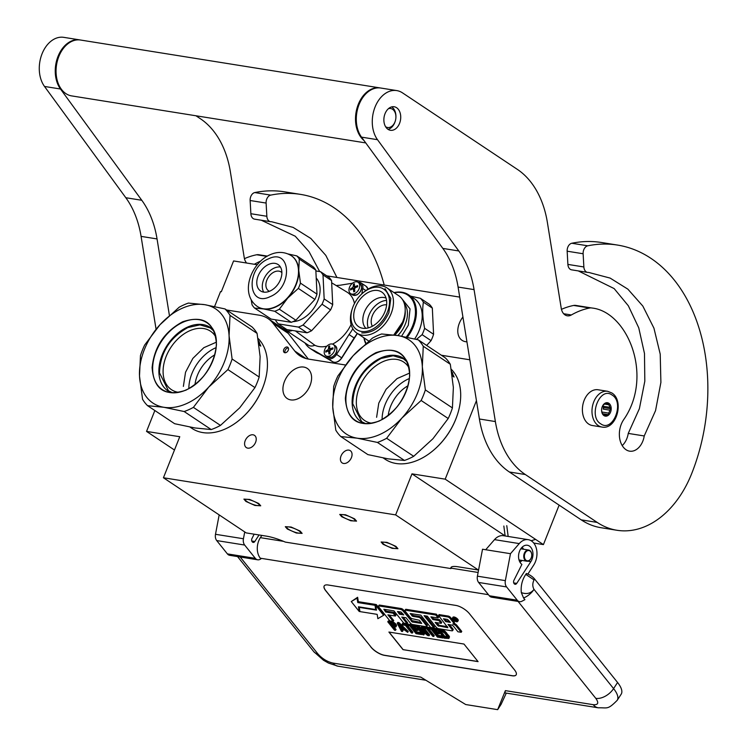 <?xml version="1.0" encoding="UTF-8"?>
<svg xmlns="http://www.w3.org/2000/svg" width="747" height="747" viewBox="0 0 747 747"><rect width="100%" height="100%" fill="white"/><g stroke="black" fill="none" stroke-linecap="round" stroke-linejoin="round"><path stroke-width="1.12" d="M154.853 410.533L146.543 431.411L174.471 450.021M476.437 400.653L445.193 479.163L411.97 473.85L395.639 514.898L163.434 477.763L179.766 436.724L146.543 431.411M469.835 359.793L441.374 355.236M345.431 364.994L308.558 359.102A45.259 30.804 123.7 0 1 299.799 355.731A45.259 30.804 123.7 0 1 294.776 351.053L273.057 323.264A45.259 30.804 -56.3 0 0 268.033 318.586A45.259 30.804 -56.3 0 0 259.274 315.206L226.574 309.986M288.249 350.222A3.165 2.157 -56.3 0 0 287.772 347.224A3.165 2.157 -56.3 0 0 283.776 349.503A3.165 2.157 -56.3 0 0 284.262 352.5A3.165 2.157 -56.3 0 0 288.249 350.222M348.886 450.124A7.358 5.005 -56.3 0 0 341.5 454.97A7.358 5.005 -56.3 0 0 342.154 462.916A7.358 5.005 -56.3 0 0 343.573 463.467A7.358 5.005 -56.3 0 0 350.959 458.621A7.358 5.005 -56.3 0 0 350.306 450.674A7.358 5.005 -56.3 0 0 348.886 450.124M253.065 434.801A7.358 5.005 -56.3 0 0 245.679 439.647A7.358 5.005 -56.3 0 0 246.333 447.593A7.358 5.005 -56.3 0 0 247.752 448.144A7.358 5.005 -56.3 0 0 255.138 443.298A7.358 5.005 -56.3 0 0 254.484 435.352A7.358 5.005 -56.3 0 0 253.065 434.801M284.486 381.446A18.105 12.325 123.7 0 1 307.297 368.42A18.105 12.325 123.7 0 1 310.042 385.527A18.105 12.325 123.7 0 1 287.231 398.553A18.105 12.325 123.7 0 1 284.486 381.446M163.434 477.763L246.202 532.91L266.483 536.15A22.625 4.93 -158.3 0 1 285.289 542.089L450.917 568.57L451.571 566.936M384.976 542.313A7.47 1.625 -158.3 0 0 382.595 542.583A7.47 1.625 -158.3 0 0 386.358 545.712A7.47 1.625 -158.3 0 0 394.08 548.382A7.47 1.625 -158.3 0 0 396.47 548.111A7.47 1.625 -158.3 0 0 392.698 544.983A7.47 1.625 -158.3 0 0 384.976 542.313M343.592 514.748A7.47 1.625 -158.3 0 0 341.202 515.019A7.47 1.625 -158.3 0 0 344.974 518.138A7.47 1.625 -158.3 0 0 352.696 520.808A7.47 1.625 -158.3 0 0 355.077 520.538A7.47 1.625 -158.3 0 0 351.314 517.419A7.47 1.625 -158.3 0 0 343.592 514.748M289.154 526.99A7.47 1.625 -158.3 0 0 286.764 527.27A7.47 1.625 -158.3 0 0 290.536 530.389A7.47 1.625 -158.3 0 0 298.258 533.059A7.47 1.625 -158.3 0 0 300.639 532.788A7.47 1.625 -158.3 0 0 296.876 529.67A7.47 1.625 -158.3 0 0 289.154 526.99M247.761 499.426A7.47 1.625 -158.3 0 0 245.38 499.696A7.47 1.625 -158.3 0 0 249.153 502.815A7.47 1.625 -158.3 0 0 256.875 505.486A7.47 1.625 -158.3 0 0 259.256 505.215A7.47 1.625 -158.3 0 0 255.483 502.096A7.47 1.625 -158.3 0 0 247.761 499.426M395.639 514.898L478.416 570.036L458.135 566.796A22.625 4.93 -158.3 0 0 450.908 567.617A22.625 4.93 -158.3 0 0 450.917 568.57M411.97 473.85L505.121 535.907M478.416 570.036L478.715 569.298M445.193 479.163L543.414 544.6L533.741 543.05M543.414 544.6L559.129 505.131M308.315 359.064L288.23 333.367A45.259 30.804 123.7 0 0 283.206 328.699L268.033 318.586M214.594 306.531L220.533 291.601L221.327 291.722L233.578 260.946L257.295 264.737M288.323 347.887A3.165 2.157 -56.3 0 0 285.158 350.427A3.165 2.157 -56.3 0 0 285.083 352.761M459.713 297.101L326.738 275.839M466.94 341.818A18.105 12.325 123.7 0 1 462.085 340.343A18.105 12.325 123.7 0 1 459.349 323.236A18.105 12.325 123.7 0 1 462.925 316.971M300.098 531.052L302.115 533.377L296.307 533.013L287.315 529.007L285.298 526.682L291.106 527.037L300.098 531.052M245.931 501.433L243.905 499.108L249.722 499.463L258.705 503.478L260.731 505.803L254.914 505.448L245.931 501.433M395.919 546.365L397.936 548.69L392.128 548.335L383.136 544.33L381.119 542.005L386.927 542.359L395.919 546.365M341.752 516.756L339.736 514.431L345.544 514.786L354.526 518.801L356.552 521.126L350.745 520.762L341.752 516.756M588.683 424.063A18.105 12.662 -80.9 0 1 583.304 402.913A18.105 12.662 -80.9 0 1 598.076 389.766L607.656 391.297A18.105 12.662 -80.9 0 0 592.894 404.444A18.105 12.662 -80.9 0 0 598.272 425.594A18.105 12.662 -80.9 0 0 601.942 427.051L592.362 425.519A18.105 12.662 99.1 0 1 588.683 424.063M600.681 423.792C587.87 416.387 600.009 385.882 612.12 395.07C624.931 402.474 612.792 432.98 600.681 423.792M608.852 403.277A6.788 4.743 -80.9 0 1 610.542 412.185A6.788 4.743 -80.9 0 1 603.949 415.584A6.788 4.743 -80.9 0 1 601.587 410.075A6.788 4.743 -80.9 0 1 602.035 407.32A6.788 4.743 -80.9 0 1 608.852 403.277M602.007 407.414A5.883 4.118 -80.9 0 1 602.894 405.565L604.659 403.903A5.883 4.118 -80.9 0 1 606.685 403.52A5.883 4.118 -80.9 0 1 606.947 403.576L608.572 403.483L608.693 404.734A5.883 4.118 99.1 0 1 609.813 407.339L610.85 408.74L609.795 410.159A5.883 4.118 99.1 0 1 608.628 413.091L608.488 414.66L606.863 414.753A5.883 4.118 99.1 0 1 604.827 415.136A5.883 4.118 99.1 0 1 604.575 415.089L603.865 415.323L602.829 413.922A5.883 4.118 -80.9 0 1 601.708 411.326L601.587 410.047M608.693 404.734L604.248 404.024M609.813 407.339L603.268 406.293A5.883 4.118 -80.9 0 1 603.249 409.113L603.837 407.619L603.268 406.293M609.795 410.159L603.249 409.113M608.628 413.091L602.082 412.045A5.883 4.118 -80.9 0 1 601.933 412.251M606.863 414.753L602.969 414.137M604.575 415.089L603.539 414.921M610.85 408.74L603.837 407.619M608.488 414.66L602.68 413.735M606.947 403.576L606.424 403.492M530.361 559.344A5.201 3.642 99.1 0 0 531.425 557.299A5.201 3.642 99.1 0 0 531.761 555.18A5.201 3.642 99.1 0 0 529.707 550.819A5.201 3.642 99.1 0 0 525.785 552.014A5.201 3.642 -80.9 0 0 525.188 559.326A5.201 3.642 -80.9 0 0 530.361 559.344M531.761 555.133A5.659 3.959 99.1 0 0 531.761 555.086A5.659 3.959 99.1 0 0 528.652 550.044A5.659 3.959 99.1 0 0 525.272 551.641A5.659 3.959 -80.9 0 0 523.843 557.477A5.659 3.959 -80.9 0 0 526.859 561.212A5.659 3.959 -80.9 0 0 530.239 559.615A5.659 3.959 99.1 0 0 531.397 557.393A5.659 3.959 99.1 0 0 531.406 557.346M521.313 592.586C526.57 594.528 530.809 593.454 534.012 589.383A14.707 8.88 141.3 0 1 523.572 597.992L521.313 592.586C520.659 585.872 522.144 579.803 525.795 574.387L526.364 573.509A7.918 3.035 33 0 1 534.609 579.028L617.564 682.478A27.153 10.393 33 0 1 621.177 694.196L617.19 700.331A27.153 10.393 33 0 0 613.586 688.613L617.564 682.478M518.082 601.428L595.798 698.352A14.707 8.88 141.3 0 0 613.586 688.613L534.012 589.383C532.396 586.47 532.406 583.304 534.04 579.905L525.795 574.387M523.572 597.992L524.917 599.664L521.892 601.251A6.788 4.743 99.1 0 1 519.595 601.671L491.647 597.198A6.788 4.743 -80.9 0 1 489.304 595.761L478.631 582.455A6.788 4.743 -80.9 0 1 477.408 576.17L482.525 549.222L485.718 549.736L494.505 539.633A15.836 11.074 -80.9 0 1 503.506 535.711L528.26 539.67A15.836 11.074 -80.9 0 1 536.551 549.306A15.836 11.074 -80.9 0 1 533.657 565.162L527.877 574.079M227.387 553.882L255.334 558.354A6.788 4.743 99.1 0 0 257.678 559.792L229.731 555.329A6.788 4.743 -80.9 0 1 227.387 553.882L216.714 540.576A6.788 4.743 -80.9 0 1 215.491 534.292L243.438 538.755L244.736 531.929M243.438 538.755A6.788 4.743 99.1 0 0 244.661 545.049L255.334 558.354M257.678 559.792A6.788 4.743 99.1 0 0 259.975 559.382L260.871 558.905L260.301 558.205L488.435 594.677M261.833 535.403L260.367 537.653A14.707 10.29 99.1 0 0 260.301 558.205M254.148 534.18L251.991 538.494A2.493 1.737 -80.9 0 0 252.141 541.687L252.309 541.892A2.493 1.737 -80.9 0 0 253.168 542.415A2.493 1.737 -80.9 0 0 254.802 541.51L259.05 534.964M530.837 561.641A10.187 7.125 99.1 0 0 532.695 551.445A10.187 7.125 99.1 0 0 527.363 545.254A10.187 7.125 99.1 0 0 519.1 552.5A10.187 7.125 99.1 0 0 521.892 564.415L513.908 580.372A2.493 1.737 -80.9 0 0 514.067 583.556L514.225 583.762A2.493 1.737 -80.9 0 0 515.085 584.294A2.493 1.737 -80.9 0 0 516.719 583.388L530.837 561.641L527.933 561.174M477.408 576.17L505.355 580.634L510.472 553.695L519.258 543.592A15.836 11.074 -80.9 0 1 528.26 539.67M505.355 580.634A6.788 4.743 99.1 0 0 506.578 586.927L517.251 600.224A6.788 4.743 99.1 0 0 519.595 601.671M215.491 534.292L219.17 514.898M370.876 647.051A11.317 4.333 -147 0 0 384.509 655.362L512.274 675.792A11.317 4.333 -147 0 0 516.121 674.914A11.317 4.333 -147 0 0 514.618 670.031L469.471 613.735A11.317 4.333 -147 0 0 455.838 605.415L328.073 584.994A11.317 4.333 -147 0 0 324.235 585.863A11.317 4.333 -147 0 0 325.739 590.746L370.942 646.958A11.317 4.333 -147 0 0 384.565 655.278L512.33 675.699A11.317 4.333 -147 0 0 516.149 674.868M595.798 698.352C599.047 702.964 598.188 705.075 593.221 704.682A14.707 10.29 -80.9 0 0 598.3 707.811L504.907 692.88L505.383 690.639L497.661 709.65L465.717 704.542L420.738 677.109L332.901 663.065C327.205 661.749 322.2 658.705 317.914 653.914L240.189 557.001M510.472 553.695L485.718 549.736M324.263 585.825A11.317 4.333 -147 0 0 325.795 590.662L370.942 646.958M497.661 709.65L501.069 704.393L506.298 693.104M457.631 621.504L458.2 620.626A3.119 1.195 -147 0 0 457.78 619.272A3.119 1.195 -147 0 0 455.082 617.302A3.119 1.195 -147 0 0 452.962 617.227L452.393 618.096A3.119 1.195 -147 0 0 452.803 619.45A3.119 1.195 -147 0 0 455.502 621.42A3.119 1.195 -147 0 0 457.631 621.504A3.119 1.195 -147 0 0 457.211 620.15A3.119 1.195 -147 0 0 454.512 618.18A3.119 1.195 -147 0 0 452.393 618.096M453.765 623.81L454.335 622.933A2.895 1.111 -147 0 0 453.943 621.681L450.581 617.489A1.942 0.747 -147 0 0 448.237 616.06L439.068 614.594L438.498 615.472L447.873 627.713L437.835 625.715L435.174 622.4L441.178 623.353L438.919 620.542L432.915 619.58L430.879 616.845L438.087 617.909L435.79 615.033L405.602 610.206A1.942 0.747 -147 0 0 404.939 610.355A1.942 0.747 -147 0 0 405.201 611.195L410.122 617.33A1.942 0.747 -147 0 0 412.465 618.768L419.338 620.253L421.738 623.437L412.325 622.027L402.904 610.831A1.942 0.747 -147 0 0 400.56 609.403L379.14 605.976A1.942 0.747 -147 0 0 378.477 606.125A1.942 0.747 -147 0 0 378.738 606.966L389.906 620.897L393.165 621.42L387.889 614.837L395.359 616.032L393.099 613.212L385.629 612.017L383.837 609.235L393.949 610.85L403.791 623.119L407.05 623.642L401.765 617.05L406.041 617.741L410.355 623.119A1.942 0.747 -147 0 0 412.699 624.548L426.079 626.686A1.942 0.747 -147 0 0 426.742 626.537A1.942 0.747 -147 0 0 426.49 625.697L420.888 618.712A1.942 0.747 -147 0 0 418.544 617.283L412.699 616.35L410.15 613.53L420.813 615.145L430.655 627.415L433.904 627.938L424.063 615.659L427.321 616.182L436.192 627.247A1.942 0.747 -147 0 0 438.545 628.675L451.926 630.813A1.942 0.747 -147 0 0 452.589 630.664A1.942 0.747 -147 0 0 452.327 629.824L448.013 624.445L451.272 624.968A1.942 0.747 33 0 1 453.616 626.397L457.93 631.775L461.188 632.298L456.268 626.163A2.895 1.111 -147 0 0 452.775 624.034A2.895 1.111 -147 0 0 453.765 623.81A2.895 1.111 -147 0 0 453.373 622.559L450.011 618.367A1.942 0.747 -147 0 0 447.668 616.938L438.498 615.472M461.188 632.298L461.758 631.42L456.837 625.286A2.895 1.111 -147 0 0 454.064 623.353M452.589 630.664L453.158 629.786A1.942 0.747 -147 0 0 452.897 628.946L449.479 624.679M433.904 627.938L434.474 627.06L425.529 615.892M426.742 626.537L427.312 625.659A1.942 0.747 -147 0 0 427.06 624.819L421.457 617.834A1.942 0.747 -147 0 0 419.114 616.406L413.268 615.472L411.345 613.632M407.05 623.642L407.619 622.765L403.221 617.283M395.359 616.032L395.929 615.154L393.669 612.335L386.199 611.139L384.789 609.384M393.165 621.42L393.734 620.542L389.346 615.07M421.112 622.466L412.027 620.626L403.473 609.954A1.942 0.747 -147 0 0 401.13 608.525L379.709 605.098A1.942 0.747 -147 0 0 379.046 605.247L378.477 606.125M438.087 617.909L438.657 617.031L436.36 614.155L406.172 609.328A1.942 0.747 -147 0 0 405.509 609.477L404.939 610.355M441.178 623.353L441.748 622.475L439.488 619.665L433.484 618.703L432.074 616.947M447.5 626.686L439.283 625.37L436.631 622.634M375.732 605.415L375.573 604.435L358.345 601.68L357.626 597.273L351.277 601.559L359.242 611.494L358.467 606.779L375.694 609.533L375.003 605.313L357.776 602.558L357.057 598.151L351.277 601.559M359.279 607.376L359.204 606.9M383.622 615.285L384.191 614.408L376.292 604.556L375.722 605.434L376.497 610.14L359.27 607.386L359.961 611.606L377.16 614.361L377.87 618.675L383.622 615.285L375.722 605.434M395.854 626.994L396.498 625.034L394.024 622.447L388.337 620.906L387.768 621.784L394.537 630.225L395.462 630.375L392.436 626.602L395.854 626.994L395.658 625.398L392.399 622.681L387.768 621.784M395.462 630.375L396.031 629.497L393.902 626.836M407.694 632.336L408.264 631.458L399.019 622.615L397.777 622.419L397.208 623.297L401.503 631.346L402.437 631.495L401.326 629.432L404.416 629.926L407.694 632.336L398.45 623.493L397.208 623.297M402.437 631.495L403.007 630.617L402.465 629.618M408.768 625.93L409.337 625.052L408.618 624.156L402.736 623.213L402.166 624.09L402.885 624.987L405.36 625.379L411.41 632.924L412.344 633.073L406.293 625.528L408.768 625.93L408.049 625.024L402.166 624.09M412.344 633.073L412.914 632.195L407.75 625.762M416.182 626.182L415.435 625.239L409.86 624.352L409.291 625.23L416.06 633.671L421.635 634.558L420.766 633.484L416.126 632.737L413.819 629.87L417.844 630.515L416.975 629.432L412.951 628.787L411.083 626.453L415.724 627.2L414.865 626.117L409.291 625.23M417.844 630.515L418.413 629.637L417.545 628.554L413.521 627.91L412.54 626.686M421.121 632.569L416.695 631.869L415.276 630.104M424.063 630.524L418.059 625.659L416.667 625.435L416.098 626.313L422.877 634.763L423.801 634.913L417.89 627.545L427.676 635.529L429.067 635.753L422.298 627.303L421.364 627.153L427.125 634.343L417.498 626.537L416.098 626.313M423.614 627.368L421.934 626.285L421.364 627.153M429.067 635.753L429.637 634.875L424.473 628.442M423.801 634.913L424.371 634.035L421.579 630.552M430.141 629.347L430.702 628.47L429.983 627.564L424.1 626.63L423.53 627.508L424.249 628.404L426.733 628.797L432.784 636.341L433.708 636.491L427.657 628.946L430.141 629.347L429.413 628.442L423.53 627.508M433.708 636.491L434.278 635.613L429.114 629.179M437.555 629.6L436.799 628.657L431.224 627.769L430.655 628.647L437.425 637.088L442.999 637.975L442.14 636.902L437.49 636.155L435.184 633.279L439.208 633.923L438.349 632.849L434.324 632.205L432.448 629.87L437.098 630.608L436.229 629.534L430.655 628.647M439.208 633.923L439.778 633.054L438.919 631.971L434.894 631.327L433.904 630.104M442.485 635.986L438.059 635.277L436.65 633.512M448.919 638.452L449.264 636.285L444.773 631.028L441.757 629.45L438.041 628.853L437.471 629.73L444.241 638.181L448.919 638.452L448.695 637.163L445.968 633.596L442.103 630.627L437.471 629.73M463.971 644.045L388.907 632.046L403.016 649.638L478.08 661.637L463.971 644.045M386.199 611.139L385.629 612.017M393.669 612.335L393.099 613.212M436.36 614.155L435.79 615.033M433.484 618.703L432.915 619.58M439.488 619.665L438.919 620.542M375.573 604.435L375.003 605.313M358.345 601.68L357.776 602.558M376.255 608.674L375.694 609.533M359.802 610.635L359.242 611.494M357.626 597.273L357.057 598.151M392.969 621.803L392.399 622.681M394.024 622.447L393.454 623.325M395.06 623.241L394.491 624.109M395.649 623.801L395.079 624.679M396.227 624.52L395.658 625.398M396.498 625.034L395.929 625.911M396.61 625.678L396.041 626.556M392.054 621.504L391.484 622.382M399.019 622.615L398.45 623.493M408.618 624.156L408.049 625.024M421.252 632.737L420.766 633.484M422.12 633.82L421.635 634.558M415.435 625.239L414.865 626.117M416.21 626.453L415.724 627.2M413.521 627.91L412.951 628.787M417.545 628.554L416.975 629.432M416.695 631.869L416.126 632.737M418.059 625.659L417.498 626.537M422.867 626.425L422.298 627.303M429.983 627.564L429.413 628.442M442.616 636.155L442.14 636.902M443.485 637.238L442.999 637.975M436.799 628.657L436.229 629.534M437.574 629.87L437.098 630.608M434.894 631.327L434.324 632.205M438.919 631.971L438.349 632.849M438.059 635.277L437.49 636.155M441.757 629.45L441.188 630.328M442.672 629.749L442.103 630.627M443.578 630.207L443.008 631.084M444.773 631.028L444.204 631.906M445.66 631.794L445.091 632.672M446.538 632.718L445.968 633.596M448.695 635.417L448.125 636.295M449.264 636.285L448.695 637.163M449.526 636.958L448.956 637.835M403.016 649.638L477.987 661.525M389.056 632.065L403.072 649.545M454.624 618.488L457.052 621.252L454.606 619.823L455.138 620.953L452.943 618.217L454.624 618.488M450.385 622.372L445.754 621.635L443.457 618.759L447.574 619.422L450.385 622.372M403.791 614.921L399.505 614.239L397.469 611.504L400.971 611.97L403.791 614.921M391.577 625.528L389.411 622.83L392.969 623.558L394.855 625.584L391.577 625.528L392.147 624.651L390.877 623.063M403.688 629.189L400.906 628.741L398.403 624.109L403.688 629.189M442.047 631.402L445.035 633.447L447.565 637.611L444.306 637.247L439.264 630.963L442.047 631.402M449.498 621.261L446.323 620.757L445.754 621.635M446.323 620.757L444.913 618.992M402.894 613.81L400.075 613.362L399.505 614.239M400.075 613.362L398.665 611.597M394.827 625.519L394.519 625.995M394.556 625.034L392.147 624.651M402.484 628.022L401.475 627.863L400.906 628.741M401.475 627.863L400.569 626.191M447.63 636.864L447.089 637.695M447.602 636.808L444.876 636.369L444.306 637.247M444.876 636.369L440.721 631.196M455.054 619.44L453.746 618.749L455.296 619.067M519.977 562.239L522.153 560.465M523.544 549.222L522.209 547.121M519.454 561.193L520.342 560.175M521.714 548.933L521.331 548.083M193.408 407.376A62.225 42.364 -56.3 0 1 188.795 409.683A62.225 42.364 -56.3 0 1 184.164 411.532L163.873 407.283L147.57 405.677A62.225 42.364 123.7 0 1 142.546 399.253L139.512 376.143A56.576 38.508 123.7 0 0 163.873 407.283A56.576 38.508 -56.3 0 0 186.573 403.595A56.576 38.508 -56.3 0 0 208.665 387.161L193.408 407.376L220.458 425.407L239.703 407.834L254.96 387.609A62.225 42.364 -56.3 0 0 259.172 377.03L260.124 356.58L257.08 333.386A62.225 42.364 -56.3 0 0 252.056 326.953L224.996 308.931A62.225 42.364 -56.3 0 1 230.02 315.365L257.08 333.386M230.02 315.365L229.077 335.814A56.576 38.508 -56.3 0 0 204.706 304.673L188.403 303.077A62.225 42.364 -56.3 0 0 183.771 304.925A62.225 42.364 -56.3 0 0 179.168 307.232L159.923 324.796L144.666 345.021A62.225 42.364 123.7 0 0 140.455 355.6L139.502 376.049A56.576 38.508 123.7 0 1 159.923 324.796A56.576 38.508 -56.3 0 1 204.706 304.673L224.996 308.931M241.234 418.516A54.876 37.35 -56.3 0 0 241.393 418.376A54.876 37.35 -56.3 0 0 263.878 384.64A54.876 37.35 -56.3 0 0 263.943 384.434M190.046 427.107L192.007 428.414A56.006 38.125 123.7 0 0 225.323 428.946A56.006 38.125 -56.3 0 0 241.076 418.665A56.006 38.125 -56.3 0 0 264.018 384.229A56.006 38.125 -56.3 0 0 258.014 338.382M258.341 340.324L258.004 339.838M258.537 341.528L259.545 342.201L258.481 341.183M259.032 344.909L260.815 346.122L259.62 344.871A56.006 38.125 -56.3 0 0 258.751 342.948M258.723 342.77A56.006 38.125 -56.3 0 1 259.695 344.871L260.768 345.992A56.006 38.125 -56.3 0 0 259.386 342.985L259.069 343.275A55.558 37.817 -56.3 0 1 259.965 345.151M259.386 342.985L258.574 341.752M194.995 384.49A29.983 20.412 123.7 0 1 214.725 354.872M259.265 345.095A55.558 37.817 -56.3 0 0 258.957 344.367M259.218 343.134L258.677 342.462M188.851 388.543A35.156 23.932 123.7 0 1 215.295 347.99A35.156 23.932 -56.3 0 1 216.098 347.635M229.077 335.814L232.112 359.008L259.172 377.03M147.57 405.677L174.63 423.708L194.92 427.956L211.224 429.553A62.225 42.364 -56.3 0 0 220.458 425.407M178.589 392.343A35.156 23.932 123.7 0 1 171.465 389.673A35.156 23.932 123.7 0 1 164.891 359.998A35.156 23.932 123.7 0 1 189.533 330.828A35.156 23.932 -56.3 0 1 210.439 331.164A35.156 23.932 -56.3 0 1 215.65 336.701M229.077 335.898A56.576 38.508 -56.3 0 1 208.665 387.161L227.9 369.588A62.225 42.364 -56.3 0 0 232.112 359.008M227.9 369.588L254.96 387.609M182.651 321.78C203.548 314.898 214.828 322.443 216.481 344.395C214.342 365.04 204.164 380.298 185.928 390.177C165.031 397.059 153.761 389.514 152.108 367.561C154.237 346.916 164.424 331.659 182.651 321.78M184.164 411.532L211.224 429.553M171.408 392.735A38.153 25.977 123.7 0 1 160.119 361.333A38.153 25.977 123.7 0 1 187.581 327.074A38.153 25.977 -56.3 0 1 213.25 329.931M172.585 392.81L168.439 390.774L159.475 372.79C160.325 352.687 169.784 337.616 187.842 327.578L199.963 324.861L210.299 327.942L213.773 330.977M183.37 386.404L185.536 372.239L192.847 358.411L203.828 347.682L216.294 342.21M386.647 438.274A62.225 42.364 -56.3 0 1 382.044 440.581A62.225 42.364 -56.3 0 1 377.412 442.429L357.122 438.172L340.819 436.575A62.225 42.364 123.7 0 1 335.786 430.141L332.751 407.04A56.576 38.508 123.7 0 0 357.122 438.172A56.576 38.508 -56.3 0 0 379.821 434.493A56.576 38.508 -56.3 0 0 401.905 418.059L386.647 438.274L413.707 456.305L432.943 438.732L448.209 418.507A62.225 42.364 -56.3 0 0 452.421 407.927L453.364 387.385L450.32 364.284A62.225 42.364 -56.3 0 0 445.296 357.85L418.236 339.829A62.225 42.364 -56.3 0 1 423.269 346.263L450.32 364.284M423.269 346.263L422.316 366.712A56.576 38.508 -56.3 0 0 397.955 335.571L381.642 333.974A62.225 42.364 -56.3 0 0 377.02 335.823A62.225 42.364 -56.3 0 0 372.408 338.13L353.163 355.693L337.905 375.918A62.225 42.364 123.7 0 0 333.694 386.498L332.751 406.947A56.576 38.508 123.7 0 1 353.163 355.693A56.576 38.508 -56.3 0 1 397.955 335.571L418.236 339.829M434.483 449.414A54.876 37.35 -56.3 0 0 434.642 449.274A54.876 37.35 -56.3 0 0 457.117 415.537A54.876 37.35 -56.3 0 0 457.192 415.332M383.286 458.004L385.256 459.312A56.006 38.125 123.7 0 0 418.563 459.844A56.006 38.125 -56.3 0 0 434.315 449.563A56.006 38.125 -56.3 0 0 457.257 415.127A56.006 38.125 -56.3 0 0 451.263 369.279M451.59 371.222L451.244 370.736M451.776 372.426L452.794 373.098L451.73 372.081M452.271 375.806L454.064 377.02L452.869 375.769A56.006 38.125 -56.3 0 0 451.991 373.845M451.972 373.668A56.006 38.125 -56.3 0 1 452.934 375.769L454.008 376.89A56.006 38.125 -56.3 0 0 452.635 373.883L452.308 374.172A55.558 37.817 -56.3 0 1 453.205 376.049M452.635 373.883L451.814 372.65M388.235 415.388A29.983 20.412 123.7 0 1 407.974 385.769M452.514 375.993A55.558 37.817 -56.3 0 0 452.196 375.265M452.467 374.032L451.926 373.36M382.09 419.44A35.156 23.932 123.7 0 1 408.534 378.878A35.156 23.932 -56.3 0 1 409.337 378.533M422.316 366.712L425.36 389.906L452.421 407.927M340.819 436.575L367.869 454.606L388.16 458.854L404.463 460.451A62.225 42.364 -56.3 0 0 413.707 456.305M371.829 423.241A35.156 23.932 123.7 0 1 364.704 420.57A35.156 23.932 123.7 0 1 358.14 390.896A35.156 23.932 123.7 0 1 382.781 361.725A35.156 23.932 -56.3 0 1 403.688 362.052A35.156 23.932 -56.3 0 1 408.898 367.599M422.326 366.796A56.576 38.508 -56.3 0 1 401.905 418.059L421.149 400.485A62.225 42.364 -56.3 0 0 425.36 389.906M421.149 400.485L448.209 418.507M375.9 352.677C396.797 345.796 408.067 353.34 409.72 375.293C407.591 395.938 397.404 411.195 379.177 421.075C358.28 427.956 347 420.412 345.347 398.459C347.486 377.814 357.664 362.556 375.9 352.677M377.412 442.429L404.463 460.451M364.648 423.633A38.153 25.977 123.7 0 1 353.359 392.231A38.153 25.977 123.7 0 1 380.821 357.972A38.153 25.977 -56.3 0 1 406.489 360.829M365.825 423.708L361.679 421.672L352.724 403.688C353.574 383.584 363.023 368.514 381.091 358.476L393.202 355.759L403.539 358.84L407.022 361.875M376.609 417.302L378.776 403.137L386.087 389.308L397.077 378.58L409.543 373.108M331.668 282.805L347.038 292.142A31.113 21.177 123.7 0 1 354.47 303.525M357.234 333.349A36.201 24.642 123.7 0 1 354.134 337.943L349.026 334.544A36.201 24.642 -56.3 0 0 352.817 328.764M354.134 337.943L341.668 357.813A7.918 5.388 123.7 0 1 332.798 361.8L313.88 350.334L327.69 358.401A7.918 5.388 -56.3 0 0 336.561 354.414L349.026 334.544M283.729 327.485A11.317 7.703 -56.3 0 0 285.868 330.211A11.317 7.703 -56.3 0 0 292.32 330.435M326.897 346.169A31.113 21.177 123.7 0 1 314.823 345.263L295.401 330.93M351.099 324.534A31.113 21.177 123.7 0 1 332.508 344.106M285.868 330.211L308.222 345.095A11.317 7.703 -56.3 0 0 314.823 345.263M361.8 293.898L362.79 288.501A7.918 5.388 -56.3 0 0 361.044 282.908A7.918 5.388 -56.3 0 0 358.102 282.31A6.788 4.622 -56.3 0 0 354.069 282.245A6.788 4.622 123.7 0 0 349.307 287.875A6.788 4.622 123.7 0 0 350.576 293.608L352.472 294.869A6.788 4.622 123.7 0 0 356.515 294.934A6.788 4.622 123.7 0 0 361.268 289.304A6.788 4.622 123.7 0 0 359.998 283.571C362.958 287.474 361.875 291.274 356.767 294.981L352.472 294.869M352.481 283.216L339.773 285.279A36.201 24.642 -56.3 0 0 336.262 285.597M304.944 342.91A36.201 24.642 -56.3 0 0 310.229 348.494A36.201 24.642 -56.3 0 0 313.88 350.334M276.222 252.813A33.718 22.952 123.7 0 1 276.633 252.663L277.072 252.673M303.067 325.01L311.62 330.706A33.718 22.952 123.7 0 1 306.998 332.788L298.445 327.083A33.718 22.952 -56.3 0 0 303.067 325.01L322.05 304.206A33.718 22.952 -56.3 0 0 324.161 298.921L332.714 304.617L331.565 280.592A33.718 22.952 -56.3 0 0 329.044 277.38L320.491 271.684L315.869 270.946M324.161 298.921L323.012 274.896L331.565 280.592M275.755 319.828L275.792 320.65A33.718 22.952 123.7 0 0 278.304 323.862L286.857 329.567L306.998 332.788M298.445 327.083L278.304 323.862M311.62 330.706L330.604 309.912A33.718 22.952 -56.3 0 0 332.714 304.617M322.05 304.206L330.604 309.912M323.012 274.896A33.718 22.952 -56.3 0 0 320.491 271.684M292.973 321.64A26.136 17.788 123.7 0 0 300.453 319.772A26.136 17.788 -56.3 0 0 318.073 300.135A26.136 17.788 -56.3 0 0 316.214 278.033M269.434 291.302A11.317 7.703 123.7 0 1 268.575 290.835A11.317 7.703 123.7 0 1 266.455 281.283A11.317 7.703 123.7 0 1 274.382 271.889A11.317 7.703 -56.3 0 1 281.115 272.001A11.317 7.703 -56.3 0 1 281.88 272.618M263.728 292.124A15.836 10.785 123.7 0 1 274.205 268.08A15.836 10.785 -56.3 0 1 280.442 267.034M269.966 291.069A15.836 10.785 123.7 0 1 260.544 290.919A15.836 10.785 123.7 0 1 257.584 277.548A15.836 10.785 123.7 0 1 268.687 264.401A15.836 10.785 -56.3 0 1 278.108 264.559A15.836 10.785 -56.3 0 1 281.068 277.931A15.836 10.785 -56.3 0 1 269.966 291.069M257.491 306.559A30.552 20.795 123.7 0 0 257.631 306.653A30.552 20.795 123.7 0 0 263.542 308.931L274.728 311.284A33.718 22.952 123.7 0 0 277.044 310.35A33.718 22.952 -56.3 0 0 279.35 309.211L295.887 320.23L314.879 299.435L298.333 288.407L287.726 298.072A30.552 20.795 -56.3 0 1 275.802 306.942A30.552 20.795 123.7 0 1 263.542 308.931L254.587 308.063A33.718 22.952 123.7 0 1 252.075 304.851L251.151 299.612M291.367 255.717A30.552 20.795 -56.3 0 1 291.507 255.81A30.552 20.795 -56.3 0 1 298.753 270.367L300.443 283.122L316.989 294.141L315.832 270.115L299.295 259.097L298.753 270.367A30.552 20.795 -56.3 0 1 287.726 298.072L279.35 309.211M274.728 311.284L291.274 322.312L271.133 319.09L254.587 308.063M295.887 320.23A33.718 22.952 123.7 0 1 291.274 322.312M315.832 270.115A33.718 22.952 -56.3 0 0 313.32 266.903L296.774 255.885A33.718 22.952 -56.3 0 1 299.295 259.097M288.183 253.98L296.774 255.885M298.333 288.407A33.718 22.952 -56.3 0 0 300.443 283.122M314.879 299.435A33.718 22.952 -56.3 0 0 316.989 294.141M350.576 293.608A6.788 4.622 123.7 0 0 354.62 293.674A6.788 4.622 -56.3 0 0 359.372 288.034A6.788 4.622 -56.3 0 0 358.102 282.31L359.998 283.571M353.91 283.981L354.452 283.739A31.673 15.734 65.8 0 0 354.395 285.914L355.339 286.465A31.673 17.05 -2.7 0 1 357.654 285.606A31.355 15.575 65.8 0 0 357.71 286.755A31.673 17.05 177.3 0 0 355.385 287.604L354.536 288.968A31.673 15.734 65.8 0 0 354.816 291.358L353.742 291.844A31.673 15.734 -114.2 0 1 353.462 289.444L352.528 288.893A31.673 17.05 177.3 0 0 350.539 289.976A31.355 15.575 -114.2 0 1 350.483 288.828A31.673 17.05 -2.7 0 1 352.472 287.754L353.322 286.4A31.673 15.734 -114.2 0 1 353.378 284.224L353.91 283.981M354.395 285.914L356.44 287.203M354.676 290.247L352.528 288.893M354.405 284.906L353.378 284.224M356.02 287.362A1.13 0.766 123.7 0 1 356.002 287.352L354.648 286.446L354.666 287.296A1.13 0.766 123.7 0 1 353.817 288.65L353.21 288.921L354.536 289.799A1.13 0.766 123.7 0 1 354.629 289.873M351.435 289.462L350.483 288.828M325.823 355.805A6.788 4.622 123.7 0 0 329.866 355.871A6.788 4.622 -56.3 0 0 334.619 350.231A6.788 4.622 -56.3 0 0 333.358 344.507A6.788 4.622 -56.3 0 0 329.315 344.442A6.788 4.622 123.7 0 0 324.553 350.072A6.788 4.622 123.7 0 0 325.823 355.805L327.718 357.066A6.788 4.622 123.7 0 0 331.761 357.131A6.788 4.622 123.7 0 0 336.523 351.501A6.788 4.622 123.7 0 0 335.254 345.768C338.204 349.671 337.13 353.471 332.013 357.178L327.718 357.066M329.156 346.178L329.698 345.936A31.673 15.734 65.8 0 0 329.642 348.111L330.585 348.662A31.673 17.05 -2.7 0 1 332.901 347.813A31.355 15.575 65.8 0 0 332.957 348.952A31.673 17.05 177.3 0 0 330.641 349.811L329.791 351.165A31.673 15.734 65.8 0 0 330.062 353.555L328.988 354.041A31.673 15.734 -114.2 0 1 328.717 351.641L327.774 351.099A31.673 17.05 177.3 0 0 325.785 352.173A31.355 15.575 -114.2 0 1 325.729 351.025A31.673 17.05 -2.7 0 1 327.718 349.951L328.568 348.597A31.673 15.734 -114.2 0 1 328.624 346.421L329.156 346.178M329.642 348.111L331.687 349.4M329.922 352.453L327.774 351.099M329.651 347.103L328.624 346.421M331.266 349.559A1.13 0.766 123.7 0 1 331.257 349.549L329.894 348.644M328.428 351.099L329.791 352.005A1.13 0.766 123.7 0 1 329.875 352.08M326.682 351.66L325.729 351.025M329.866 348.625L329.913 349.493A1.13 0.766 123.7 0 1 329.063 350.847L328.465 351.118M393.762 334.964A27.153 18.488 123.7 0 0 402.838 321.406A27.153 18.488 -56.3 0 0 403.529 319.511A27.153 18.488 -56.3 0 0 398.73 295.737L387.002 287.922A27.153 18.488 -56.3 0 0 363.21 292.656L362.398 293.366A24.324 16.555 -56.3 0 0 353.051 306.634A24.324 16.555 123.7 0 0 352.435 308.324L352.089 309.351A27.153 18.488 123.7 0 0 356.889 333.125L368.616 340.94A27.153 18.488 123.7 0 0 368.757 341.034M356.889 333.125A27.153 18.488 123.7 0 0 391.111 313.591A27.153 18.488 -56.3 0 0 387.002 287.922M352.435 308.324A24.324 16.555 123.7 0 0 362.108 331.528A24.324 16.555 123.7 0 0 387.394 312.125A24.324 16.555 -56.3 0 0 384.229 289.5A24.324 16.555 -56.3 0 0 362.398 293.366M386.563 300.443A18.33 12.475 -56.3 0 0 369.009 315.122A18.33 12.475 123.7 0 0 368.271 327.896M386.05 298.09A18.33 12.475 -56.3 0 0 364.424 312.069A18.33 12.475 123.7 0 0 365.909 328.335M372.361 326.262A13.577 9.244 123.7 0 1 372.37 315.654A13.577 9.244 -56.3 0 1 386.629 304.841M384.91 311.723A20.823 14.174 123.7 0 1 361.24 327.914A20.823 14.174 123.7 0 1 355.525 307.026A20.823 14.174 -56.3 0 1 383.865 293.945A20.823 14.174 -56.3 0 1 384.91 311.723M401.606 336.206L408.301 325.244L410.047 308.913L402.035 298.931M394.267 292.768A32.7 22.261 -56.3 0 1 412.615 325.935A32.7 22.261 123.7 0 1 406.265 337.102M366.021 343.321A32.7 22.261 123.7 0 1 364.162 337.971M407.302 337.317A33.382 22.718 123.7 0 0 413.511 326.29A33.382 22.718 -56.3 0 0 408.46 294.738A33.382 22.718 -56.3 0 0 394.005 292.591M365.722 343.583A33.382 22.718 123.7 0 1 363.901 337.793M408.46 294.738L414.249 298.604A33.382 22.718 -56.3 0 1 419.3 330.146A33.382 22.718 123.7 0 1 414.66 338.961M424.632 328.325L433.587 334.292L432.336 308.109L423.381 302.143C422.204 309.809 422.625 318.539 424.632 328.325A37.341 25.417 -56.3 0 1 423.493 331.519A37.341 25.417 123.7 0 1 422.111 334.675L416.452 339.39M422.111 334.675L431.066 340.641A37.341 25.417 123.7 0 0 433.587 334.292M426.677 345.45L431.066 340.641M410.551 296.139L420.365 298.286L429.32 304.244A37.341 25.417 -56.3 0 1 432.336 308.109M423.381 302.143A37.341 25.417 -56.3 0 0 420.365 298.286M385.022 288.65L390.83 298.464L388.879 312.713C382.231 326.56 373.183 333.293 361.725 332.919M385.573 126.691A9.618 6.723 -80.9 0 0 385.639 126.729A9.618 6.723 99.1 0 0 395.294 121.005A9.618 6.723 99.1 0 0 395.919 117.092A9.618 6.723 99.1 0 0 392.577 109.286A9.618 6.723 -80.9 0 0 388.449 108.66M388.067 129.371A11.877 8.31 99.1 0 0 395.154 121.453L395.294 121.005M395.919 117.092L395.929 116.625A11.877 8.31 99.1 0 0 391.792 106.98A11.877 8.31 -80.9 0 0 391.661 106.896M363.976 140.483A28.283 19.786 -80.9 0 1 357.234 107.363A28.283 19.786 -80.9 0 1 379.999 87.913A28.283 19.786 -80.9 0 1 380.391 87.978M379.999 87.913L80.545 40.03A28.283 19.786 -80.9 0 0 57.472 60.572A28.283 19.786 -80.9 0 0 65.876 93.608A28.283 19.786 99.1 0 0 71.619 95.896L365.75 142.92M266.847 216.275A6.788 4.743 99.1 0 0 270.573 221.71L254.596 219.151A6.788 4.743 -80.9 0 1 250.871 213.717L266.847 216.275L266.109 203.063A6.788 4.743 99.1 0 1 270.75 195.116A164.06 114.739 -80.9 0 1 300.509 194.379A164.06 114.739 -80.9 0 1 384.201 285.027M270.573 221.71A6.788 4.743 99.1 0 0 271.544 221.719L293.113 227.396L310.864 238.48L325.823 255.399L336.925 277.473M254.363 264.27A100.696 70.433 -80.9 0 1 260.731 261.077M246.641 263.037A11.317 7.909 -80.9 0 1 244.222 257.575L230.356 171.717A90.518 63.308 99.1 0 0 200.383 118.726L195.957 115.776M169.401 315.393L157.047 238.928A90.518 63.308 -80.9 0 0 141.781 200.28L60.479 89.005A28.283 19.786 -80.9 0 1 57.977 56.511A28.283 19.786 -80.9 0 1 79.752 39.899A28.283 19.786 -80.9 0 1 80.153 39.974M250.871 213.717L250.142 200.513A6.788 4.743 -80.9 0 1 254.783 192.567A164.06 114.739 -80.9 0 1 284.542 191.83L300.509 194.379M319.669 271.553L309.053 251.664L295.242 236.22L261.282 220.225M244.446 258.658A100.696 70.433 -80.9 0 1 256.688 254.764A11.317 7.909 -80.9 0 1 258.695 254.718A11.317 7.909 -80.9 0 1 258.92 254.764M156.067 329.212L141.08 236.379A90.518 63.308 99.1 0 0 125.813 197.722L44.512 86.456A28.283 19.786 -80.9 0 1 42 53.961A28.283 19.786 -80.9 0 1 63.775 37.35L79.752 39.899M622.214 445.585A17.2 12.027 -80.9 0 0 626.836 438.61A17.2 12.027 -80.9 0 0 628.246 433.409L644.222 435.959A17.2 12.027 -80.9 0 1 642.812 441.169A17.2 12.027 -80.9 0 1 629.609 451.16A17.2 12.027 -80.9 0 1 626.117 449.778A19.459 13.614 -80.9 0 1 623.633 419.73L625.379 417.134C653.093 373.425 626.686 311.592 591.904 308.007A11.317 7.909 99.1 0 0 591.68 307.96A11.317 7.909 99.1 0 0 589.672 308.007L573.705 305.448A11.317 7.909 -80.9 0 1 575.713 305.411A11.317 7.909 -80.9 0 1 575.937 305.448M583.865 266.959A6.788 4.743 99.1 0 0 587.581 272.394L571.614 269.835A6.788 4.743 -80.9 0 1 567.888 264.41L583.865 266.959L583.127 253.756A6.788 4.743 99.1 0 1 587.768 245.81A164.06 114.739 -80.9 0 1 617.526 245.072A164.06 114.739 -80.9 0 1 691.647 473.701A97.306 68.052 -80.9 0 1 616.957 530.267A97.306 68.052 -80.9 0 1 597.208 522.414L525.346 474.541A90.518 63.308 99.1 0 1 495.373 421.56L474.065 289.612L458.088 287.063A90.518 63.308 99.1 0 0 442.831 248.406L361.529 137.14A28.283 19.786 -80.9 0 1 359.018 104.645A28.283 19.786 -80.9 0 1 380.793 88.034L396.769 90.592A28.283 19.786 -80.9 0 1 402.512 92.871L517.4 169.41A90.518 63.308 99.1 0 1 547.374 222.401L561.24 308.268A11.317 7.909 -80.9 0 0 567.281 315.804A11.317 7.909 -80.9 0 0 571.352 314.973A100.696 70.433 -80.9 0 1 589.672 308.007M587.581 272.394A6.788 4.743 99.1 0 0 588.561 272.403L610.131 278.089L627.872 289.154L642.84 306.083L653.933 328.138L660.217 354.153L660.899 382.408L655.549 410.617L644.222 435.959M474.065 289.612A90.518 63.308 -80.9 0 0 458.798 250.964L377.496 139.689A28.283 19.786 -80.9 0 1 374.994 107.204A28.283 19.786 -80.9 0 1 396.769 90.592M385.041 113.684A11.915 8.329 99.1 0 0 390.42 130.286A11.915 8.329 99.1 0 0 399.561 123.358A11.915 8.329 99.1 0 0 394.183 106.756A11.915 8.329 99.1 0 0 385.041 113.684M567.888 264.41L567.16 251.197A6.788 4.743 -80.9 0 1 571.791 243.251A164.06 114.739 -80.9 0 1 601.559 242.514L617.526 245.072M628.246 433.409L639.385 408.684L644.82 381.185L644.484 353.499L638.75 327.83L628.348 305.803L614.146 288.585L578.299 270.909M561.464 309.342A100.696 70.433 -80.9 0 1 573.705 305.448M616.957 530.267L600.99 527.709A97.306 68.052 -80.9 0 1 581.241 519.865L509.37 471.992A90.518 63.308 -80.9 0 1 479.406 419.002L458.088 287.063M306.055 358.56L294.776 351.053M273.057 323.264L288.23 333.367M534.609 579.028L534.04 579.905M260.367 537.653L283.608 541.37M451.085 568.15L478.108 572.473M593.221 704.682L505.383 690.639M425.883 680.246L337.98 666.193A14.707 10.29 -80.9 0 1 332.901 663.065M216.714 540.576L244.661 545.049M254.802 541.51L251.795 541.024M516.719 583.388L513.712 582.903M489.304 595.761L517.251 600.224M478.631 582.455L506.578 586.927M519.258 543.592L494.505 539.633M337.98 666.193L328.465 663.065L323.526 660.273L313.833 651.72A14.707 8.88 -38.7 0 0 317.914 653.914M448.237 616.06L447.668 616.938M450.581 617.489L450.011 618.367M453.943 621.681L453.373 622.559M456.837 625.286L456.268 626.163M452.897 628.946L452.327 629.824M412.4 614.94L411.83 615.817M413.268 615.472L412.699 616.35M419.114 616.406L418.544 617.283M421.457 617.834L420.888 618.712M427.06 624.819L426.49 625.697M379.709 605.098L379.14 605.976M401.13 608.525L400.56 609.403M403.473 609.954L402.904 610.831M412.027 620.626L411.457 621.495M412.895 621.159L412.325 622.027M406.172 609.328L405.602 610.206M438.405 624.837L437.835 625.715M439.283 625.37L438.713 626.247M455.567 619.403L455.231 619.926M185.956 390.018A40.189 27.359 123.7 0 1 168.589 392.287A40.189 27.359 123.7 0 1 153.527 360.25A40.189 27.359 123.7 0 1 182.875 322.284A40.189 27.359 123.7 0 1 211.746 327.494A40.189 27.359 123.7 0 1 186.115 389.943M379.205 420.916A40.189 27.359 123.7 0 1 361.828 423.185A40.189 27.359 123.7 0 1 346.767 391.148A40.189 27.359 123.7 0 1 376.115 353.182A40.189 27.359 123.7 0 1 404.986 358.392A40.189 27.359 123.7 0 1 379.364 420.841M361.044 282.908L366.151 286.306A7.918 5.388 123.7 0 1 367.926 289.201M341.678 357.86L336.561 354.414M357.411 333.47L341.837 357.944C339.026 361.847 336.019 363.135 332.817 361.809A0.682 0.495 -59.7 0 1 332.798 361.8L327.69 358.401M318.988 353.733A36.201 24.642 123.7 0 1 315.337 351.893L319.062 353.77M365.871 290.546L362.79 288.501M268.425 258.882C245.483 267.996 247.406 308.044 270.227 296.596C293.16 287.483 291.246 247.434 268.425 258.882M275.522 306.765A30.552 20.795 -56.3 0 0 296.942 281.414A30.552 20.795 -56.3 0 0 291.227 255.623C284.607 251.674 277.548 251.384 270.05 254.755C250.871 262.925 239.404 293.916 257.351 306.475A30.552 20.795 -56.3 0 0 275.522 306.765M353.817 288.65L352.472 287.754M354.666 287.296L353.322 286.4M329.063 350.847L327.718 349.951M329.913 349.493L328.568 348.597M393.8 334.973L402.633 322.041L403.529 319.511M394.668 335.086A24.324 16.555 -56.3 0 0 403.137 322.611A24.324 16.555 -56.3 0 0 405.191 310.593M397.852 335.562A24.324 16.555 -56.3 0 0 405.322 324.067A24.324 16.555 -56.3 0 0 404.295 303.534M250.142 200.513L266.109 203.063M266.903 256.398L256.688 254.764M60.479 89.005L44.512 86.456M141.781 200.28L125.813 197.722M157.047 238.928L141.08 236.379M254.783 192.567L270.75 195.116M567.16 251.197L583.127 253.756M571.352 314.973L563.677 313.749M377.496 139.689L361.529 137.14M458.798 250.964L442.831 248.406M479.406 419.002L495.373 421.56M509.37 471.992L525.346 474.541M597.208 522.414L581.241 519.865M571.791 243.251L587.768 245.81M601.942 427.051C616.574 430.104 624.623 400.495 611.774 392.931L607.656 391.297M528.652 550.044L520.808 548.784M526.859 561.212L519.016 559.961M598.3 707.811C607.572 707.54 607.479 710.117 617.19 700.331M237.537 556.571L313.833 651.72M531.145 540.735L535.599 539.39M503.842 526.037L505.131 535.972M506.765 525.664L508.165 536.458M211.746 327.494C224.586 343.116 209.235 380.69 186.022 389.943C179.775 392.707 173.967 393.482 168.589 392.287M404.986 358.392C417.834 374.014 402.484 411.588 379.271 420.841C373.024 423.605 367.207 424.38 361.828 423.185M366.151 286.306L368.01 289.145M319.006 353.742L332.817 361.809M310.229 348.494L315.337 351.893M333.358 344.507L335.254 345.768M258.695 254.718L267.389 256.109M575.713 305.411L591.68 307.96"/></g></svg>
